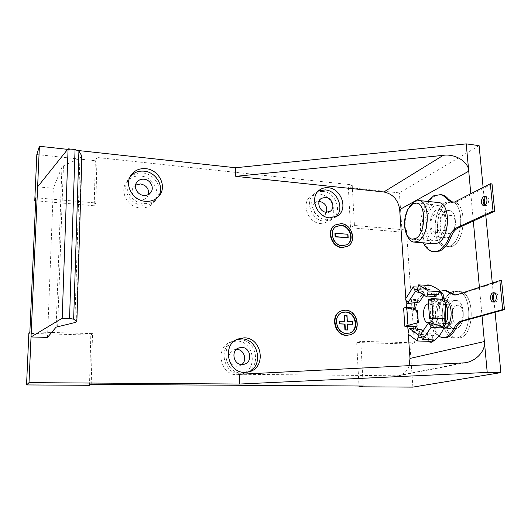 <?xml version="1.0" encoding="UTF-8"?>
<svg xmlns="http://www.w3.org/2000/svg" width="531" height="531" viewBox="0 0 531 531"><rect width="100%" height="100%" fill="white"/><g stroke="black" fill="none" stroke-linecap="round" stroke-linejoin="round"><path stroke-width="0.4" stroke-dasharray="2.65 1.99" d="M347.228 246.53C356.759 242.043 351.628 224.248 340.763 223.856L334.955 225.171M346.624 244.851L341.878 245.899C332.698 245.687 328.092 230.746 335.904 226.657L336.096 226.538M349.73 334.915C361.618 331.775 357.509 310.223 345.143 310.323L341.148 310.967M349.411 333.103L346.318 333.574C335.877 333.787 332.074 315.706 341.851 312.64L342.05 312.567M459.541 337.935L456.999 338.154C441.221 337.875 440.146 295.701 455.625 291.585L459.222 291.194C474.953 291.506 475.391 335.473 459.541 337.935L456.999 338.154C441.221 337.875 440.146 295.701 455.625 291.585L459.222 291.194C474.953 291.506 475.391 335.473 459.541 337.935M457.145 337.862L454.609 338.074C438.885 337.802 437.836 295.581 453.255 291.453L456.839 291.061C472.524 291.366 472.942 335.386 457.145 337.862L454.609 338.074C438.885 337.802 437.836 295.581 453.255 291.453L456.839 291.061C472.524 291.366 472.942 335.386 457.145 337.862M451.815 246.503L447.427 247.107C433.674 245.886 434.318 208.763 448.104 202.636L453.447 201.773C467.234 203.088 465.86 241.851 451.815 246.503L447.427 247.107C433.674 245.886 434.318 208.763 448.104 202.636L453.447 201.773C467.234 203.088 465.86 241.851 451.815 246.503M449.472 246.311L445.104 246.922C431.398 245.707 432.048 208.537 445.794 202.397L451.118 201.528C464.851 202.842 463.477 241.651 449.472 246.311L445.104 246.922C431.398 245.707 432.048 208.537 445.794 202.397L451.118 201.528C464.851 202.842 463.477 241.651 449.472 246.311M318.275 191.114L316.722 192.063C306.254 198.74 313.496 219.283 326.565 219.768L334.191 218.009L335.652 216.92M130.208 176.577L129.332 177.766C122.449 187.257 131.184 202.948 143.715 203.565C149.364 203.911 153.904 202.092 157.329 198.103L158.192 196.921M236.554 339.621L235.273 340.099C219.369 345.787 225.117 373.87 242.209 373.193L248.023 372.098M239.647 339.714C257.296 339.322 261.982 368.773 244.778 373.14L240.284 373.778C223.285 374.461 217.584 346.551 233.401 340.889L239.647 339.714M237.131 374.733L241.585 374.103C258.643 369.775 254.024 340.617 236.534 341.021L230.341 342.19C214.663 347.798 220.285 375.417 237.131 374.733M322.967 191.479C336.262 192.176 343.059 213.223 331.908 219.436L324.322 221.195C311.305 220.723 304.117 200.293 314.538 193.649C317 191.91 319.808 191.187 322.967 191.479M320.631 223.538L328.165 221.785C339.243 215.613 332.519 194.758 319.323 194.08C316.191 193.795 313.403 194.519 310.96 196.244C300.606 202.849 307.721 223.086 320.631 223.538M142.779 173.006C155.802 173.843 164.086 190.609 155.961 199.782C152.556 203.751 148.043 205.563 142.421 205.225C129.969 204.621 121.287 189.029 128.137 179.584C131.602 174.759 136.48 172.562 142.779 173.006M140.31 207.94C145.872 208.271 150.346 206.473 153.724 202.537C161.782 193.443 153.585 176.843 140.682 176.033C134.443 175.602 129.604 177.785 126.172 182.571C119.389 191.937 127.971 207.362 140.31 207.94M135.591 185.067L133.467 187.071C129.916 191.724 134.164 199.59 140.403 199.908C143.27 200.081 145.554 199.138 147.253 197.067L148.521 194.446M236.461 349.385L233.799 349.896C225.788 352.544 228.476 366.549 236.979 366.244L239.428 365.866L241.811 364.551M319.158 201.362L315.567 202.424C310.303 205.67 313.808 215.871 320.299 216.124L324.175 215.194L326.499 212.267M436.409 210.09C428.252 213.635 427.76 236.242 435.851 236.972L438.546 236.567C446.79 233.554 447.54 210.349 439.442 209.592L436.409 210.09C428.252 213.635 427.76 236.242 435.851 236.972L438.546 236.567C446.79 233.554 447.54 210.349 439.442 209.592L436.409 210.09M446.518 211.086C438.241 214.597 437.77 237.091 445.994 237.828L448.728 237.437C457.098 234.45 457.828 211.371 449.598 210.601L446.518 211.086C438.241 214.597 437.77 237.091 445.994 237.828L448.728 237.437C457.098 234.45 457.828 211.371 449.598 210.601L446.518 211.086M443.67 300.095C434.511 302.404 435.028 328.078 444.308 328.238L445.927 328.092C455.226 326.386 454.928 300.048 445.662 299.882L443.67 300.095C434.511 302.404 435.028 328.078 444.308 328.238L445.927 328.092C455.226 326.386 454.928 300.048 445.662 299.882L443.67 300.095M454.025 300.632C444.726 302.916 445.29 328.457 454.709 328.623L456.361 328.477C465.793 326.784 465.455 300.592 456.049 300.42L454.025 300.632C444.726 302.916 445.29 328.457 454.709 328.623L456.361 328.477C465.793 326.784 465.455 300.592 456.049 300.42L454.025 300.632M239.388 374.282L398.403 375.802C403.547 374.614 407.104 371.308 409.076 365.892M405.843 298.555L405.943 299.982M406.441 307.157L407.775 326.432M408.213 332.751L408.312 334.211M67.643 149.357L78.349 150.532M37.621 186.839L53.326 188.279L47.511 337.397M347.354 330.016L347.055 324.189L347.473 324.209M339.216 321.209L344.486 321.255M347.327 321.361L346.916 321.507L346.624 315.713L344.201 315.613M346.916 321.507L352.153 321.706L352.292 324.381M479.108 145.633L399.385 192.899L348.349 187.496L350.506 227.739L402.113 232.16L399.385 192.899M35.823 197.764L95.846 202.981L97.007 157.488L352.206 184.881L348.349 187.496M97.007 157.488L95.354 160.734L36.831 154.541M81.887 156.081L79.922 158.198L63.441 165.864L61.948 167.146L53.326 188.279M470.805 193.729L473.313 221.022M479.407 287.324L482.022 315.839M495.084 312.248L494.095 301.887M493.332 293.968L492.29 283.076M485.792 215.307L484.816 205.192M484.139 198.083L483.117 187.436M352.206 184.881L354.429 225.476L406.407 229.996L414.412 342.853L360.788 341.32L363.237 386.03M91.213 384.378L92.507 333.627L29.875 331.835M412.886 387.119L409.886 344.022L356.666 342.528L358.996 386.004M414.412 342.853L409.886 344.022M406.407 229.996L402.113 232.16M354.429 225.476L350.506 227.739M89.513 385.294L90.821 335.088L28.853 333.355M92.507 333.627L90.821 335.088M35.683 200.771L94.186 205.782L95.354 160.734M95.846 202.981L94.186 205.782M360.788 341.32L356.666 342.528M347.466 324.049L347.055 324.189M352.564 321.567L352.153 321.706M347.028 315.56L346.624 315.713M344.898 321.268L344.493 321.414M334.942 233.474L347.964 234.284M347.745 237.895L347.566 234.51M494.129 301.907L495.615 302.086C498.908 301.369 498.815 292.973 495.516 292.82L494.527 292.973M440.305 291.2C427.933 296.325 426.698 329.711 438.692 336.355M445.502 290.417L442.927 290.869C427.734 295.037 428.709 337.477 444.195 337.743M447.248 319.841C445.901 324.328 443.843 327.016 441.075 327.912L439.462 328.058C430.256 327.906 429.758 302.166 438.852 299.842L440.83 299.63L445.21 302.624M430.741 285.519L428.125 286.063L425.603 287.397C424.475 291.652 421.773 295.774 417.505 299.783L417.393 299.949C416.025 302.192 415.428 304.947 415.6 308.219L415.62 308.471C417.645 314.631 418.089 320.797 416.954 326.977L416.974 327.229C417.266 330.508 418.236 332.818 419.882 334.172L420.014 334.264C424.76 336.634 427.986 339.017 429.679 341.42L431.511 342.183M444.188 299.059L440.796 291.711M443.684 327.813L445.774 318.627M429.679 341.42L432.334 341.167L434.949 340.086M425.935 285.293L423.897 287.444L424.999 289.913L417.558 289.495M429.041 284.974L428.059 285.154L425.603 287.397M458.353 323.897L457.211 324.003C450.912 323.89 450.553 306.812 456.786 305.358L458.1 305.225C464.393 305.338 464.652 322.702 458.353 323.897M429.499 322.682L428.557 322.868M443.571 328.171L442.695 328.178C433.442 328.025 432.924 302.325 442.064 300.008L444.44 299.856M428.451 303.798L429.121 303.792C433.482 305.869 434.756 310.781 432.938 318.52M417.061 302.033L418.441 299.922L406.58 301.508L417.061 302.033L415.992 299.564L414.552 302.697M413.994 307.953L414.041 308.597L415.76 308.033M415.62 329.047L418.508 334.291L419.178 331.225L408.618 330.859L420.811 332.426L419.178 331.225M417.505 299.783L415.62 308.471M416.954 326.977L420.014 334.264M433.714 335.141L432.241 337.231L421.448 336.886L433.714 335.141L432.725 332.864L438.194 325.072M440.723 325.211L439.21 327.355L438.214 325.111M431.225 318.447L441.878 315.527L442.15 318.905M441.878 315.527L440.239 316.018L439.256 303.692L428.152 299.803M442.542 299.185L440.624 299.823L440.889 303.168L439.256 303.692M427.488 294.174L436.562 293.67L438.314 294.765M436.562 293.67L436.336 294.659M435.951 296.404L429.625 292.402L417.293 290.742M429.221 285.486L428.53 288.638L430.223 289.7L429.625 292.402M417.406 290.218L423.579 292.077L424.999 289.913M423.579 292.077L424.521 294.201L423.964 295.057M418.441 299.922L419.357 302.053M408.638 307.701L405.292 307.542L415.985 311.219L415.912 310.204M415.985 311.219L417.472 310.741M420.811 332.426L421.395 329.791M422.995 330.959L427.528 334.258L420.625 334.935M428.278 339.747L428.63 338.167L426.937 336.926L427.528 334.258M432.241 337.231L433.389 339.906M418.076 287.105L423.897 287.444M415.992 299.564L405.538 299.026M403.606 308.113L414.041 308.597M407.954 333.939L418.508 334.291M420.486 334.596L432.725 332.864M421.03 293.158L424.521 294.201M431.345 318.454L440.239 316.018M430.223 289.7L417.877 288.028L428.53 288.638M440.889 303.168L429.752 299.258L440.624 299.823M421.899 337.962L428.63 338.167M426.937 336.926L421.687 337.45M439.21 327.355L429.811 324.786M455.459 294.997L458.784 294.751L501.589 280.693M484.498 205.351L486.303 205.477C489.197 204.335 489.496 197.001 486.668 196.643L485.633 196.742M437.796 202.47L434.318 203.373C422.145 208.902 421.488 242.621 433.601 243.696M437.292 240.45L433.86 240.955C423.366 240.012 423.97 210.714 434.524 205.995L438.526 205.331C449.04 206.313 448.005 236.634 437.292 240.45M450.693 233.215L448.821 233.487C443.325 232.996 443.657 217.949 449.206 215.672L451.231 215.36C456.733 215.871 456.282 231.171 450.693 233.215M435.194 214.318C429.758 216.628 429.4 231.781 434.783 232.266L436.608 231.987C442.084 229.916 442.555 214.497 437.172 214L435.194 214.318M427.681 201.428C420.101 211.617 418.056 231.582 423.399 242.873M440.325 194.638L435.267 195.966C418.415 203.924 417.638 250.293 434.491 251.787M454.49 202.072L456.102 202.238L452.843 202.331M456.102 202.238L492.025 183.938M406.6 234.231L405.976 232.1C404.184 223.352 405.233 215.095 409.122 207.342L409.388 206.871M81.535 156.844L76.51 321.899M460.789 363.33L395.708 376.048M63.441 165.864L57.647 326.525M61.948 167.146L56.1 327.156M79.922 158.198L74.838 322.576M424.096 287.132L425.716 287.225M415.8 299.869L417.393 299.949M414.007 308.146L415.6 308.219M415.368 327.169L416.974 327.229M418.269 334.112L419.882 334.172M428.178 341.466L429.818 341.519M457.145 294.659L458.784 294.751M336.289 226.418L335.904 226.657M342.256 312.487L341.851 312.64M454.609 338.074L456.999 338.154L454.609 338.074M445.104 246.922L447.427 247.107L445.104 246.922M316.722 192.063L319.669 189.925M129.332 177.766L130.951 175.303M235.273 340.099L237.795 339.03M244.778 373.14L241.585 374.103M331.908 219.436L328.165 221.785M155.961 199.782L153.724 202.537M136.746 182.359L133.467 187.071M238.791 347.938L233.799 349.896M321.401 198.342L315.567 202.424M445.994 237.828L435.851 236.972L445.994 237.828M454.709 328.623L444.308 328.238L454.709 328.623M456.049 300.42L445.662 299.882L456.049 300.42M449.598 210.601L439.442 209.592L449.598 210.601M330.136 211.318L324.175 215.194M244.525 364.18L239.428 365.866M150.751 192.534L147.253 197.067M465.169 362.799L398.403 375.802M128.137 179.584L126.172 182.571M314.538 193.649L310.96 196.244M233.401 340.889L230.341 342.19M246.723 372.556L249.364 371.76M157.329 198.103L159.174 195.826M334.191 218.009L337.271 216.071M451.118 201.528L453.447 201.773L451.118 201.528M456.839 291.061L459.222 291.194L456.839 291.061M349.624 333.037L349.206 333.169M346.823 244.745L346.424 244.964M493.372 302.073L494.872 302.152M442.582 337.696L443.252 337.716M445.582 323.133L444.44 325.384M428.49 322.868L445.502 323.538M445.781 323.552L457.211 324.003M440.83 299.63L444.055 299.796M439.462 328.058L442.695 328.178M429.121 303.792L445.648 304.608M446.359 304.641L458.1 305.225M455.04 295.017L455.877 295.057M493.797 292.72L495.516 292.82M483.794 205.497L485.148 205.636M412.833 239.215L433.86 240.955M434.783 232.266L448.821 233.487M432.918 251.661L434.239 251.767M437.172 214L451.231 215.36M416.609 203.107L438.526 205.331M413.755 242.09L414.711 242.169M405.299 230.514L405.976 232.1M408.034 208.982L409.122 207.342M484.989 196.457L486.668 196.643M452.618 202.338L453.062 202.384"/><path stroke-width="0.8" d="M342.362 247.393L347.626 246.318C357.164 241.824 352.033 224.009 341.154 223.624L335.34 224.938C326.26 229.737 331.656 247.154 342.362 247.393M335.34 224.938L334.955 225.171C325.875 229.969 331.271 247.373 341.964 247.612L347.626 246.318M336.096 226.538L340.849 225.542C350.035 225.861 354.535 240.808 346.624 244.851M341.241 225.31L336.289 226.418C328.477 230.514 333.09 245.468 342.276 245.687L346.823 244.745C354.973 240.875 350.553 225.635 341.241 225.31M346.823 335.24L350.148 334.789C362.042 331.643 357.927 310.064 345.548 310.17L341.552 310.814C330.176 314.425 334.649 335.506 346.823 335.24M341.552 310.814L341.148 310.967C329.784 314.578 334.245 335.638 346.411 335.373L350.148 334.789M342.05 312.567L345.23 312.102C355.697 312.002 359.374 330.156 349.411 333.103M345.641 311.949L342.256 312.487C332.472 315.553 336.282 333.654 346.73 333.441L349.624 333.037C359.786 330.315 356.235 311.85 345.641 311.949M328.185 187.748C324.992 187.443 322.158 188.166 319.669 189.925C309.142 196.636 316.449 217.338 329.605 217.836L337.271 216.071C348.535 209.798 341.619 188.478 328.185 187.748M335.652 216.92C345.011 209.546 337.616 190.583 325.184 189.892L318.275 191.114M145.786 168.666C139.407 168.201 134.462 170.411 130.951 175.303C124.022 184.861 132.836 200.685 145.461 201.315C151.156 201.674 155.722 199.848 159.174 195.826C167.398 186.547 158.988 169.535 145.786 168.666M158.192 196.921C164.975 187.43 156.492 172.004 144.054 171.161C138.359 170.716 133.739 172.522 130.208 176.577M244.121 337.842L237.795 339.03C221.785 344.752 227.593 373.081 244.811 372.397L249.364 371.76C266.781 367.339 261.989 337.457 244.121 337.842M248.023 372.098C264.119 366.417 258.531 338.532 241.552 338.924L236.554 339.621M148.521 194.446C149.098 188.804 146.45 185.306 140.589 183.952L135.591 185.067M143.801 195.401C137.463 195.069 133.142 187.071 136.746 182.359C138.485 180.042 140.894 178.987 143.974 179.199C150.452 179.597 154.674 187.888 150.751 192.534C149.025 194.631 146.709 195.587 143.801 195.401M241.811 364.551C247.665 360.204 243.921 349.192 236.68 349.385L236.461 349.385M242.043 364.558C233.414 364.863 230.666 350.626 238.791 347.938L241.711 347.427C250.499 347.194 252.995 361.817 244.525 364.18L242.043 364.558M326.499 212.267C327.541 206.586 325.257 202.961 319.649 201.395L319.158 201.362M326.22 212.247C319.649 211.975 316.078 201.627 321.401 198.342L325.53 197.306C332.174 197.632 335.645 208.139 330.136 211.318L326.22 212.247M62.193 318.235L68.087 148.806L75.057 149.569L78.92 151.069L81.887 156.081L76.869 321.52L73.656 319.158L69.554 318.494L62.193 318.235L31.024 336.959L29.019 382.639L239.561 384.039L239.388 374.282L465.169 362.799C476.692 361.093 485.911 350.181 484.385 341.546L487.226 372.43L239.561 384.039M409.076 365.892L409.992 358.432L408.312 334.211M78.349 150.532L235.598 167.75L235.757 176.352L383.807 191.963C392.847 193.868 398.137 199.749 399.684 209.599L405.843 298.555M405.943 299.982L406.441 307.157M407.775 326.432L408.213 332.751M68.087 148.806L37.621 186.839L39.4 146.264L67.643 149.357M37.621 186.839L31.024 336.959L47.511 337.397L56.1 327.156L74.838 322.576L76.869 321.52M347.473 324.209L352.71 324.242L352.564 321.567L347.327 321.361L347.028 315.56L344.201 315.613L344.486 321.255M352.71 324.242L347.466 324.049L347.765 329.877L347.354 330.016L344.918 329.93L344.626 324.102L339.349 323.903L339.216 321.209L344.898 321.268L344.606 315.46M483.117 187.436L479.108 145.633L466.225 143.881L235.598 167.75M39.4 146.264L36.831 154.541L34.774 200.698L35.683 200.771M29.019 382.639L26.55 384.935L89.513 385.294L91.213 384.378L363.237 386.03L359.036 386.814L412.886 387.119L500.879 372.616L495.084 312.248M487.226 372.43L500.879 372.616M235.757 176.352L443.266 155.344C454.894 153.393 468.873 161.982 468.734 171.201L470.805 193.729M466.225 143.881L468.734 171.201L399.684 209.599M473.313 221.022L479.407 287.324M482.022 315.839L484.385 341.546L409.992 358.432M494.095 301.887L493.332 293.968M492.29 283.076L485.792 215.307M484.816 205.192L484.139 198.083M34.774 200.698L35.823 197.764L29.875 331.835L28.853 333.355L26.55 384.935M358.996 386.004L359.036 386.814M339.621 321.069L339.754 323.764L339.349 323.903M339.754 323.764L344.626 324.102M347.765 329.877L344.918 329.93M345.329 329.797L345.037 323.956M335.333 233.248L335.499 236.653L348.144 237.669L347.964 234.284L335.333 233.248L334.942 233.474L335.107 236.879L348.144 237.669M335.499 236.653L335.107 236.879M494.527 292.973C491.706 295.8 491.573 298.78 494.129 301.907M493.007 292.8C489.735 293.577 489.854 301.92 493.146 302.059L493.89 301.993C497.175 301.283 497.089 292.873 493.797 292.72L493.007 292.8M438.692 336.355L442.582 337.696L445.071 337.477C448.635 336.495 451.596 333.488 453.952 328.463L455.591 328.523C453.228 333.548 450.261 336.548 446.69 337.53L443.252 337.716M453.952 328.463C455.817 324.428 458.26 321.952 461.273 321.036L462.926 321.102L504.45 309.666L501.589 280.693L499.85 280.58L457.145 294.659L454.244 294.97L444.845 290.377L440.305 291.2M445.21 302.624L447.752 309.281L447.248 319.841L445.582 323.133M430.11 342.143L431.511 342.183L434.949 340.086C439.449 336.143 442.356 332.048 443.684 327.813L443.81 327.64C445.343 325.33 446.007 322.41 445.794 318.899L445.695 304.854L444.168 298.794C443.816 295.369 442.741 293.039 440.936 291.804L440.796 291.711C439.024 289.714 435.672 287.643 430.741 285.519L429.041 284.974M429.811 324.786L430.98 327.481L422.576 339.575L420.486 334.596L428.816 322.49L429.811 324.786L440.723 325.211L441.918 327.886L442.137 327.581C443.664 325.264 444.328 322.344 444.122 318.826L444.082 318.341L442.15 318.905L431.225 318.447L433.123 317.877L431.637 298.621L442.542 299.185L442.502 298.707C442.15 295.282 441.082 292.946 439.283 291.711L438.314 294.765L427.488 294.174L428.198 290.948L418.561 284.862L429.221 285.486L427.774 284.895L425.935 285.293M428.557 322.868L428.198 322.861C422.172 322.762 421.893 305.425 427.867 303.931L428.451 303.798M444.44 299.856C453.434 300.778 453.355 326.386 444.314 328.032L443.571 328.171M432.938 318.52C432.081 320.731 430.933 322.118 429.499 322.682M414.552 302.697L413.994 307.953M415.335 326.711L404.848 326.319L403.606 308.113L406.753 307.051L408.02 325.377L406.554 325.815L417.067 326.207L415.335 326.711L415.62 329.047M428.278 339.747L427.933 341.287L429.864 342.137L433.389 339.906L422.576 339.575M407.954 333.939L409.189 328.218L418.488 335.141L417.213 340.968L407.954 333.939M431.225 318.447L429.606 318.932L428.152 299.803L431.637 298.621M427.488 294.174L426.878 296.942L417.293 290.742L418.561 284.862M413.324 286.833L415.335 291.453L407.476 303.646L405.538 299.026L413.324 286.833L418.076 287.105M438.214 325.111L428.816 322.49M436.336 294.659L435.951 296.404L426.878 296.942M423.964 295.057L419.357 302.053L407.476 303.646M415.912 310.204L415.76 308.033L408.638 307.701M406.753 307.051L417.472 310.741L418.328 322.549L408.02 325.377M417.067 326.207L416.835 322.994L418.328 322.549M409.189 328.218L421.395 329.791L422.995 330.959M441.918 327.886L430.98 327.481M433.123 317.877L444.082 318.341M428.198 290.948L439.031 291.552M427.933 341.287L417.213 340.968M420.625 334.935L418.488 335.141M415.335 291.453L421.03 293.158M429.606 318.932L431.345 318.454M416.835 322.994L404.848 326.319M417.558 289.495L414.406 289.315L417.406 290.218M421.687 337.45L417.897 337.835L421.899 337.962M449.989 292.906L451.609 292.993L455.459 294.997M451.609 292.993L445.502 290.417M462.926 321.102C459.906 322.018 457.463 324.494 455.591 328.523M461.273 321.036L502.704 309.58L504.45 309.666M499.85 280.58L502.704 309.58M485.633 196.742L485.467 196.815C482.759 199.523 482.433 202.371 484.498 205.351M483.794 196.629C480.913 197.831 480.648 205.105 483.469 205.464L484.624 205.298C487.504 204.156 487.81 196.822 484.989 196.457L483.794 196.629M415.302 238.625C425.656 234.729 426.758 204.057 416.609 203.107L412.746 203.798L408.034 208.982C404.655 215.725 403.746 222.901 405.299 230.514C406.62 235.565 408.85 238.446 411.996 239.149L415.302 238.625M409.388 206.871L414.565 201.355L419.085 200.545C430.84 201.647 429.539 237.098 417.539 241.505L413.755 242.09C410.622 241.446 408.233 238.824 406.6 234.231M414.711 242.169L433.601 243.696L437.504 243.132C449.876 238.811 451.118 203.738 438.984 202.59L437.796 202.47M423.399 242.873C425.776 247.997 428.948 250.931 432.918 251.661L438.128 250.931C442.695 248.847 446.418 244.2 449.299 236.985L450.905 237.125C448.018 244.326 444.288 248.973 439.714 251.05L434.239 251.767M449.299 236.985C451.124 232.352 453.6 229.266 456.713 227.733L493.02 211.046L490.332 183.739L454.49 202.072L451.456 202.218L447.016 199.205C445.064 196.689 442.854 195.176 440.385 194.651L433.708 195.8L427.681 201.428M452.843 202.331L448.609 199.371C446.651 196.862 444.434 195.342 441.958 194.817L440.325 194.638M490.332 183.739L492.025 183.938L494.719 211.219L458.333 227.879C455.213 229.412 452.737 232.492 450.905 237.125M493.02 211.046L494.719 211.219M69.554 318.494L75.057 149.569M443.266 155.344L383.807 191.963M78.92 151.069L73.656 319.158M442.137 327.581L443.81 327.64M444.122 318.826L445.794 318.899M442.502 298.707L444.168 298.794M439.283 291.711L440.936 291.804M428.975 285.339L430.608 285.432M433.177 340.205L434.829 340.252M447.016 199.205L448.609 199.371M456.713 227.733L458.333 227.879M447.752 309.281L445.695 304.854M445.648 304.608L446.359 304.641M427.774 284.895L429.4 284.994M454.244 294.97L455.04 295.017M444.845 290.377L446.452 290.47M419.085 200.545L438.984 202.59M411.996 239.149L412.833 239.215M440.385 194.651L441.958 194.817M451.456 202.218L452.618 202.338"/></g></svg>
